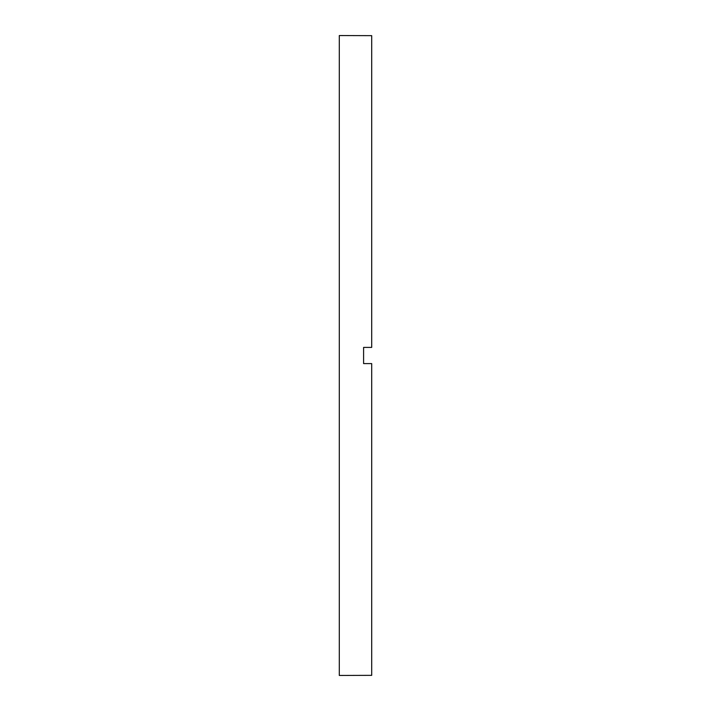 <?xml version="1.0" encoding="UTF-8"?>
<svg xmlns="http://www.w3.org/2000/svg" width="711" height="711" viewBox="0 0 711 711"><rect width="100%" height="100%" fill="white"/><g stroke="black" fill="none" stroke-linecap="round" stroke-linejoin="round"><path stroke-width="1.07" d="M363.597 355.5L363.597 363.597L371.702 363.597L371.702 675.343L339.298 675.45L339.298 35.55L371.702 35.657L371.702 347.403L363.597 347.403L363.597 355.5"/></g></svg>

